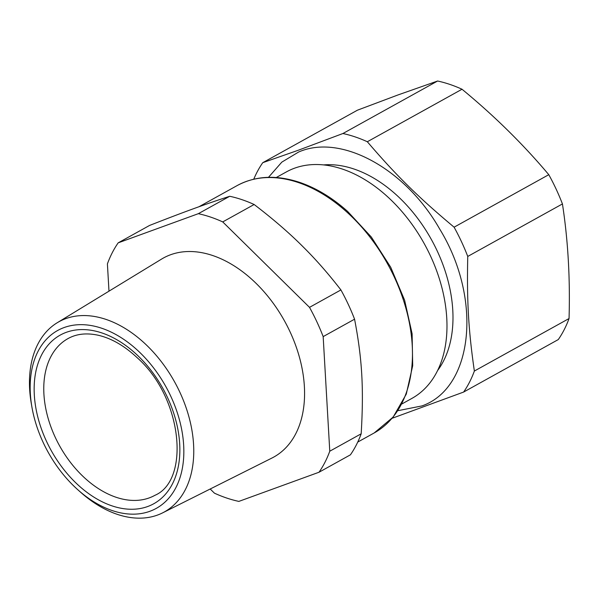 <?xml version="1.0" encoding="UTF-8"?>
<svg xmlns="http://www.w3.org/2000/svg" width="599" height="599" viewBox="0 0 599 599"><rect width="100%" height="100%" fill="white"/><g stroke="black" fill="none" stroke-linecap="round" stroke-linejoin="round"><path stroke-width="0.9" d="M401.832 403.988L411.932 398.387A129.474 85.792 -119 0 0 439.913 280.579A129.474 85.792 -119 0 0 342.456 169.098A129.474 85.792 -119 0 0 296.483 167.525A129.474 85.792 -119 0 0 286.367 171.92L276.259 177.521M437.592 370.541A122.66 81.277 -119 0 0 431.392 239.555A122.66 81.277 -119 0 0 323.572 164.912M268.472 177.334L281.822 162.127L298.609 152.034C340.816 133.375 405.246 168.499 439.599 228.893C482.42 298.497 473.554 387.74 422.01 405.905L397.871 410.697M361.175 433.796L329.772 451.212A156.736 103.852 61 0 1 319.02 472.237L350.422 454.821A156.736 103.852 -119 0 0 361.175 433.796C363.878 388.399 362.178 358.876 354.571 319.192A156.736 103.852 -119 0 0 340.913 289.938C328.537 273.938 316.115 259.749 303.633 247.365C289.916 233.528 273.414 219.241 254.141 204.506A156.736 103.852 -119 0 0 241.891 199.639A156.736 103.852 -119 0 0 229.731 196.277C205.128 204.244 184.477 211.761 149.57 225.441L118.168 242.857A156.736 103.852 61 0 0 107.408 263.882L108.981 291.166M355.08 136.879A156.736 103.852 61 0 1 367.329 141.746L462.016 89.244A156.736 103.852 61 0 0 449.767 84.377A156.736 103.852 61 0 0 437.607 81.015L342.913 133.517A156.736 103.852 61 0 1 355.08 136.879M253.759 179.191A156.736 103.852 61 0 1 262.751 162.688L298.175 150.282L342.913 133.517M392.158 418.267L463.604 392.068A156.736 103.852 61 0 0 474.363 371.043C468.47 330.378 466.778 300.968 467.752 256.439A156.736 103.852 61 0 0 454.102 227.186C418.431 197.356 396.164 175.432 367.329 141.746M229.731 196.277L198.329 213.686L118.168 242.857M198.329 213.686A156.736 103.852 61 0 1 210.489 217.048A156.736 103.852 61 0 1 222.738 221.915L254.141 204.506M340.913 289.938L309.511 307.354L222.738 221.915M210.204 489.001L214.442 493.172A156.736 103.852 61 0 0 226.692 498.039A156.736 103.852 61 0 0 238.851 501.4L319.02 472.237M309.511 307.354A156.736 103.852 61 0 1 323.168 336.608L354.571 319.192M329.772 451.212L323.168 336.608M262.751 162.688L357.438 110.186L397.946 94.964L437.607 81.015M474.363 371.043L569.05 318.541A156.736 103.852 61 0 1 558.29 339.566L463.604 392.068M569.05 318.541C570.233 278.468 568.032 240.266 562.439 203.937L467.752 256.439M454.102 227.186L548.789 174.683A156.736 103.852 61 0 1 562.439 203.937M548.789 174.683C523.256 144.329 494.332 115.854 462.016 89.244M162.584 512.879L271.939 458.04A113.803 75.407 -119 0 0 296.7 431.827A113.803 75.407 -119 0 0 212.712 255.533A113.803 75.407 -119 0 0 161.618 259.06L57.175 322.771A108.726 72.045 61 0 1 160.607 360.748A108.726 72.045 61 0 1 186.237 487.833A108.726 72.045 61 0 1 176.518 502.359A108.726 72.045 61 0 1 162.584 512.879A108.726 72.045 61 0 1 80.446 492.093L77.855 489.78A101.695 67.38 61 0 1 31.882 406.871A101.695 67.38 61 0 1 37.205 353.036A101.695 67.38 61 0 1 139.148 351.808A101.695 67.38 61 0 1 176.802 485.796A101.695 67.38 61 0 1 167.713 499.379A101.695 67.38 61 0 1 77.855 489.78M31.882 406.871L31.29 403.449A108.726 72.045 61 0 1 36.988 345.893A108.726 72.045 61 0 1 57.175 322.771M346.394 211.649A141.401 93.691 -119 0 0 298.324 182.538A141.401 93.691 -119 0 0 237.062 185.623C255.451 175.769 276.289 174.683 299.59 182.358C316.294 188.056 332.325 197.76 347.682 211.469L371.328 237.032L390.728 267.274L404.625 300.226L412.112 333.763L412.696 365.734L406.279 394.112L393.184 417.046L374.195 432.95A141.401 93.691 -119 0 0 346.394 211.649M76.53 483.528A96.424 63.891 -119 0 0 173.186 482.36A96.424 63.891 -119 0 0 137.478 355.312A96.424 63.891 -119 0 0 43.383 351.703A96.424 63.891 -119 0 0 66.684 473.045A96.424 63.891 -119 0 0 76.53 483.528M83.149 476.519A89.61 59.376 -119 0 0 154.924 495.313C190.175 480.338 182.74 397.908 137.246 357.775C124.57 345.893 111.631 338.405 98.438 335.298C86.72 332.715 76.575 333.808 68.016 338.577A89.61 59.376 -119 0 0 73.991 466.778A89.61 59.376 -119 0 0 83.149 476.519M357.745 442.069L374.195 432.95M198.913 206.775L237.062 185.623"/></g></svg>

